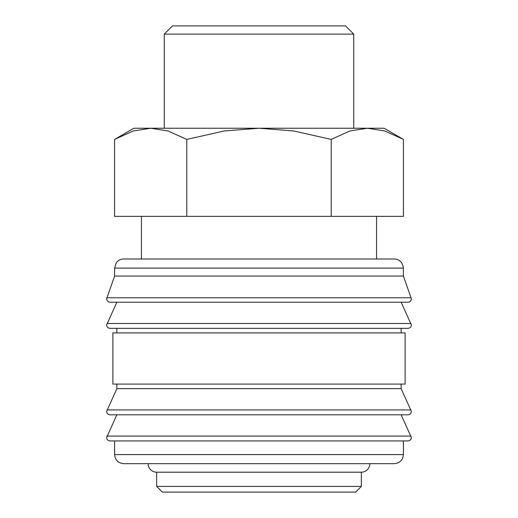 <?xml version="1.0" encoding="UTF-8"?>
<svg xmlns="http://www.w3.org/2000/svg" width="518" height="518" viewBox="0 0 518 518"><rect width="100%" height="100%" fill="white"/><g stroke="black" fill="none" stroke-linecap="round" stroke-linejoin="round"><path stroke-width="0.78" d="M403.405 268.097L114.595 268.097L114.595 276.055L106.63 298.795C106.818 300.848 107.951 301.988 110.043 302.208L407.957 302.208C410.049 301.988 411.182 300.848 411.37 298.795L403.405 276.055L403.315 266.815L401.754 262.866C399.902 260.366 397.423 259.078 394.315 259L376.573 259L376.573 216.362M259 302.208L116.867 302.208L106.63 324.948C106.818 327 107.951 328.14 110.043 328.36L407.957 328.36C410.049 328.14 411.182 327 411.37 324.948L401.133 302.208M116.867 384.078L116.867 388.63L106.63 411.37C106.818 413.422 107.951 414.555 110.043 414.782L407.957 414.782C410.049 414.555 411.182 413.422 411.37 411.37L401.133 388.63L401.133 384.078M259 414.782L116.867 414.782L106.63 437.522C106.818 439.575 107.951 440.708 110.043 440.935L407.957 440.935C410.049 440.708 411.182 439.575 411.37 437.522L401.133 414.782M141.427 216.362L141.427 259L123.685 259L394.315 259M106.779 297.805L411.221 297.805M401.133 332.912L401.133 328.36M259 328.36L116.867 328.36L116.867 332.912M405.115 384.078L405.115 332.912L112.885 332.912L112.885 384.078L405.115 384.078M114.595 440.935L114.595 454.577L403.405 454.577L403.405 440.935M156.663 472.202L156.663 486.415L162.348 492.1L355.652 492.1L361.337 486.415L361.337 472.202L156.663 472.202A8.528 8.528 0 0 1 148.135 463.675L394.315 463.675C399.838 463.131 402.868 460.101 403.405 454.577M403.425 139.407L384.078 128.237L367.32 128.237L384.712 130.976L403.425 139.407L403.425 216.362L114.575 216.362L114.575 139.407L133.288 130.976L150.68 128.237L259 128.237L293.79 130.976L331.216 139.407L349.928 130.976L367.32 128.237L259 128.237L224.21 130.976L186.784 139.407L168.072 130.976L150.68 128.237L133.922 128.237L114.575 139.407M164.271 128.237L164.271 34.123L172.494 25.9L345.506 25.9L353.729 34.123L353.729 128.237M164.271 34.123L353.729 34.123M361.337 472.202A8.528 8.528 0 0 0 369.865 463.675M376.573 259L141.427 259M186.784 216.362L186.784 139.407M331.216 216.362L331.216 139.407M156.663 486.415L361.337 486.415M114.595 454.577C115.132 460.101 118.162 463.131 123.685 463.675L259 463.675M116.867 388.63L401.133 388.63M114.595 276.055L403.405 276.055M106.948 323.51L411.052 323.51M106.948 409.926L411.052 409.926M106.948 436.078L411.052 436.078M114.595 268.097L116.246 262.866C118.098 260.366 120.577 259.078 123.685 259"/></g></svg>
